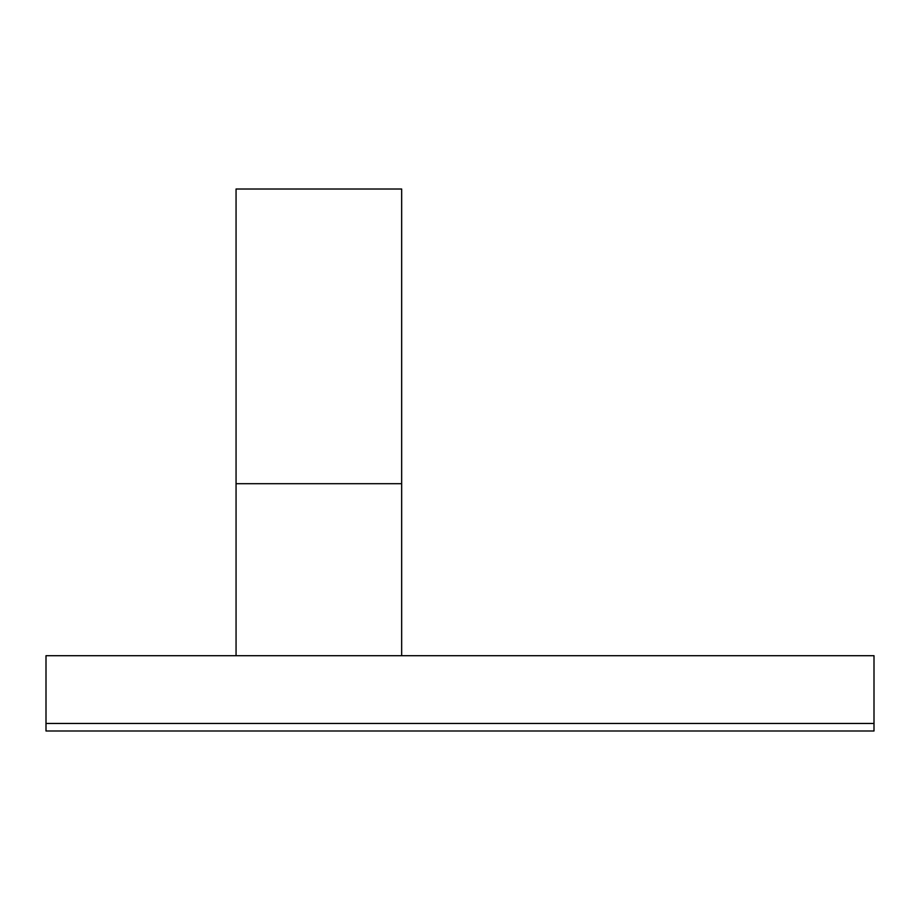 <?xml version="1.0" encoding="UTF-8"?>
<svg xmlns="http://www.w3.org/2000/svg" width="920" height="920" viewBox="0 0 920 920"><rect width="100%" height="100%" fill="white"/><g stroke="black" fill="none" stroke-linecap="round" stroke-linejoin="round"><path stroke-width="1.38" d="M46 655.707L46 723.453L874 723.453L874 655.707L46 655.707M46 723.453L46 730.986L874 730.986L874 723.453M236.06 655.707L236.06 189.014L401.66 189.014L401.66 483.69L236.06 483.69M401.66 655.707L401.66 483.69"/></g></svg>
